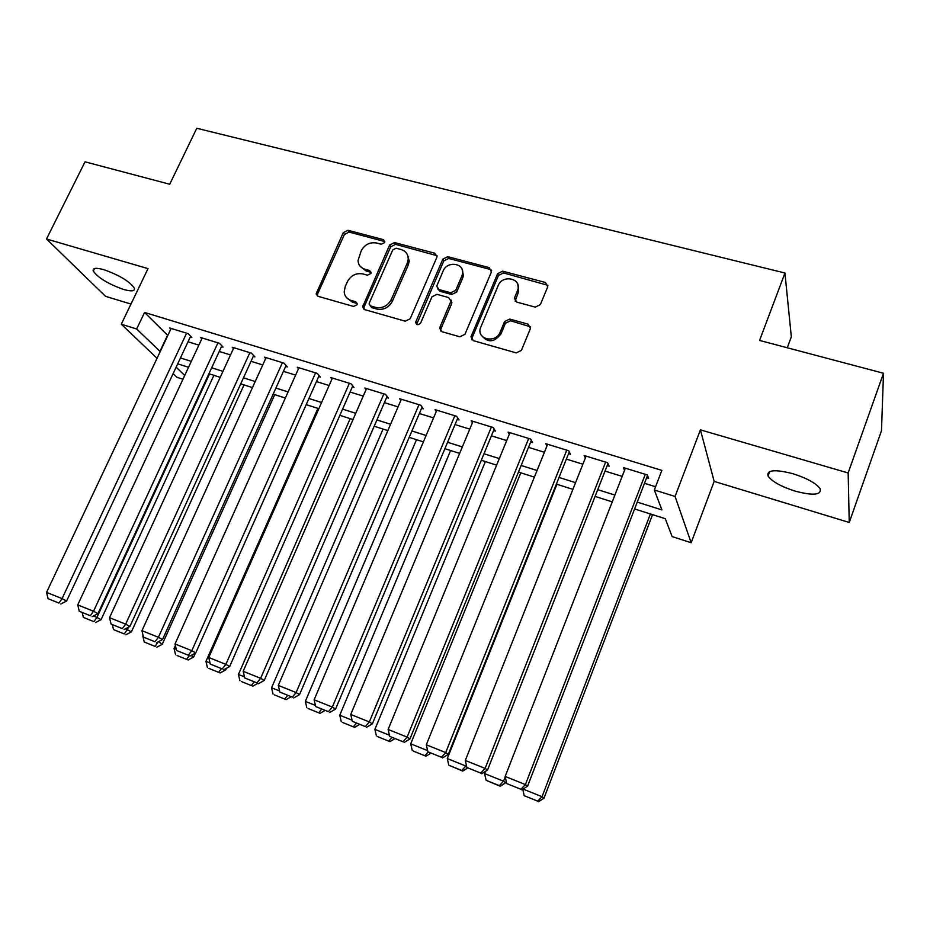 <?xml version="1.0" encoding="UTF-8"?>
<svg xmlns="http://www.w3.org/2000/svg" width="930" height="930" viewBox="0 0 930 930"><rect width="100%" height="100%" fill="white"/><g stroke="black" fill="none" stroke-linecap="round" stroke-linejoin="round"><path stroke-width="1.4" d="M384.625 242.556L384.834 241.602L383.3 239.615L348.006 230.28L343.251 232.674L316.142 293.927L318.234 296.356L353.609 306.458L357.015 304.761L357.236 303.657L355.713 301.727L351.087 300.413C346.937 299.053 344.635 296.228 344.181 291.974L345.181 286.649L347.425 281.639C350.959 275.35 356.109 272.769 362.886 273.92L367.501 275.187L370.884 273.501L371.105 272.478L369.57 270.514L364.967 269.247C360.677 267.863 358.364 264.992 358.015 260.609L361.235 250.74C364.734 244.509 369.873 241.928 376.638 243.021L381.242 244.241L384.625 242.556M384.834 241.579L349.157 232.07L344.414 234.465L317.676 293.752L317.456 296.007M357.225 303.54L352.261 302.087L351.087 300.413M371.105 272.397L366.095 270.979L364.967 269.247M792.895 473.707C774.853 469.127 766.576 469.894 768.04 476.009C771.912 481.496 780.898 486.53 794.999 491.087C813.064 495.818 821.457 495.074 820.19 488.855C816.273 483.333 807.17 478.287 792.895 473.707M103.869 269.688C95.941 267.503 92.407 267.968 93.267 271.072C98.173 277.872 108.275 283.999 123.539 289.428C131.583 291.695 135.175 291.241 134.339 288.079C129.468 281.302 119.307 275.164 103.869 269.688M535.215 307.132L540.353 304.61L547.747 286.731L545.433 282.488L502.665 271.176L497.631 273.664L470.987 336.811L473.312 340.647L516.231 352.9L521.393 350.389L530.449 328.499L528.147 324.186L509.675 319.071L504.572 321.571L500.119 332.208C495.969 343.426 477.102 339.799 480.24 328.464L498.166 285.591C502.363 274.304 521.625 278.198 517.871 289.649L514.441 298.077L516.766 302.111L535.215 307.132M883.5 373.255L881.477 430.776L849.241 522.462L848.148 472.963L883.5 373.255L759.577 340.438L784.955 273.025L196.776 128.27L169.713 184.245L85.037 161.82L46.5 238.998L148.01 268.619L121.295 324.21L136.663 328.988L144.569 312.445L661.858 470.394L654.325 490.005L675.075 496.457L691.164 542.713L672.134 536.587L665.299 518.707L634.597 508.954M848.148 472.963L700.418 429.846L675.075 496.457M436.775 257.505L437.053 256.494L434.775 253.227L394.494 242.567L389.647 244.997L362.63 306.853L364.827 309.655L405.224 321.199L410.188 318.746L436.775 257.505M447.772 256.657L489.273 267.642L491.377 272.002L464.942 334.323L459.885 336.811L441.948 331.685L439.646 328.162L439.913 327.209L450.98 301.088L448.678 297.577L436.949 294.333L431.973 296.798L420.697 322.896C418.314 325.407 416.617 325.221 415.605 322.315L442.843 259.121L447.772 256.657L448.725 258.447L490.145 269.421L489.273 267.642M46.5 238.998L105.555 296.333L130.979 304.064M190.278 336.986L191.824 337.462L188.162 333.672L169.609 327.965L170.806 329.174M221.48 346.611L223.061 347.099L219.527 343.321L200.636 337.509L201.845 338.764M253.274 356.411L254.878 356.911L251.495 353.156L232.244 347.239L233.465 348.552M285.661 366.408L287.289 366.908L284.069 363.177L264.445 357.143L265.678 358.527M318.665 376.592L320.327 377.103L317.258 373.395L297.263 367.245L298.507 368.687M352.307 386.961L354.005 387.485L351.098 383.799L330.72 377.534L331.964 379.056M386.601 397.54L388.333 398.075L385.59 394.413L364.816 388.019L366.06 389.635M421.557 408.328L423.324 408.875L420.767 405.236L399.575 398.726L400.83 400.435M457.223 419.325L459.025 419.883L456.642 416.28L435.031 409.63L436.286 411.455M493.586 430.544L495.423 431.113L493.249 427.544L471.196 420.755L472.44 422.708M530.693 441.994L532.565 442.575L530.588 439.03L508.094 432.113L509.326 434.205M568.556 453.677L570.462 454.259L568.695 450.759L545.736 443.691L546.956 445.97M607.197 465.593L609.15 466.197L607.604 462.722L584.156 455.514L585.354 457.99M144.569 312.445L167.819 335.498M188.034 341.763L198.881 345.123M219.248 351.447L230.524 354.935M251.042 361.305L262.76 364.932M283.429 371.349L295.612 375.127M316.444 381.579L329.104 385.508M350.087 392.018L363.246 396.099M384.381 402.655L398.052 406.887M419.36 413.501L433.554 417.896M455.026 424.557L469.766 429.125M491.4 435.845L506.711 440.588M528.519 447.353L544.41 452.282M566.382 459.095L582.889 464.21M605.035 471.08L622.17 476.393M644.49 483.309L655.569 486.75M646.641 477.764L648.629 478.38L647.315 474.951L623.391 467.581L624.542 470.313M787.268 347.774L791.325 336.858L784.955 273.025M700.418 429.846L714.17 481.391L849.241 522.462M714.17 481.391L691.164 542.713M182.978 379.231L176.944 377.289L173.108 373.627M637.236 502.119L661.939 509.919L654.325 490.005M136.663 328.988L160.227 351.563M180.455 357.945L191.301 361.375M211.68 367.803L222.956 371.361M243.486 377.847L255.215 381.544M275.896 388.077L288.079 391.925M308.923 398.493L321.582 402.492M342.589 409.119L355.748 413.28M376.906 419.953L390.577 424.266M411.897 430.997L426.103 435.484M447.586 442.262L462.35 446.923M483.995 453.759L499.317 458.595M521.137 465.477L537.052 470.499M559.046 477.439L575.565 482.658M597.734 489.657L614.893 495.062M157.042 358.306L121.295 324.21M176.13 367.176L184.721 375.476M612.242 501.863L595.084 496.411M572.903 489.366L556.384 484.112M534.378 477.125L518.463 472.068M496.632 465.14L481.31 460.269M459.653 453.387L444.889 448.702M423.394 441.878L409.188 437.367M387.868 430.59L374.186 426.242M353.028 419.523L339.857 415.338M318.851 408.677L306.179 404.643M285.347 398.028L273.153 394.157M252.46 387.589L240.731 383.858M220.201 377.336L208.925 373.755M188.546 367.28L177.7 363.839M167.493 335.393L159.902 351.459M360.119 266.213L366.095 270.979M346.472 297.565L352.261 302.087M437.042 255.68L395.552 244.369L390.728 246.787L364.095 306.97L363.874 309.202M396.157 248.205L392.762 249.903L369.326 302.924L369.105 303.982L370.651 305.97L375.581 307.377C382.474 308.586 387.705 305.993 391.263 299.588L407.259 263.132L408.212 259.272C408.224 254.309 405.84 251.065 401.063 249.519L396.157 248.205M370.245 305.819L371.779 307.644L370.651 305.97M407.433 254.797L409.247 261.039L408.293 264.887L392.355 301.274C388.798 307.667 383.579 310.26 376.697 309.039L371.779 307.644M491.645 270.27L490.145 269.421M450.969 299.995L451.689 303.68L440.901 328.86L440.68 331.01M448.725 258.447L443.808 260.9L416.652 324.372M461.861 276.024L462.512 273.804C464.814 263.039 447.086 260.528 443.133 270.99L436.716 286.184L439.007 289.556L450.748 292.764L455.735 290.3L461.861 276.024L462.78 277.779L463.442 275.559L462.129 269.468M437.728 288.881L439.995 291.276L439.007 289.556M462.78 277.779L456.677 292.032L451.701 294.485L439.995 291.276M517.824 284.545L518.673 291.404L515.162 301.169M481.542 335.451C487.855 343.031 494.33 342.496 500.979 333.87L500.119 332.208M530.6 326.883L510.512 320.769L505.42 323.256L500.979 333.87M547.921 285.324L503.502 272.955L498.48 275.443L472.126 337.753L471.905 339.857M209.541 373.953L96.941 617.427L101.079 619.671L213.888 375.336M93.384 615.997L96.941 617.427L93.872 621.647L83.375 617.404L93.872 621.647M82.247 612.696L83.375 617.404M95.534 622.53L101.079 619.671M186.605 333.196L62.066 598.618L66.588 601.059L190.627 336.23M171.143 328.43L46.547 592.387L62.066 598.618L58.916 603.058L48.069 598.688L58.916 603.058M66.588 601.059L60.741 604.023M48.069 598.688L46.547 592.387M128.48 627.238L127.364 629.691L131.386 631.877L244.032 384.904M125.352 628.878L127.364 629.691L124.213 633.923L113.53 629.598L124.213 633.923M112.379 624.797L113.53 629.598M125.829 634.783L131.386 631.877M143.232 636.073L143.057 635.318M158.588 641.654L162.239 644.316L274.722 394.657M157.937 642.002L155.136 646.42L144.243 642.025L155.136 646.42M142.79 635.899L144.243 642.025M156.693 647.268L162.239 644.316M176.305 649.396L174.073 648.501L175.398 645.548M191.01 655.487L193.684 656.987L195.405 653.104M177.06 655.511L188.139 659.986L177.06 655.511M174.073 648.501L175.538 654.673M189.22 655.824L186.628 659.161M188.139 659.986L193.684 656.987M210.041 662.985L205.96 661.346L317.932 408.375M224.653 669.286L225.723 669.891L226.409 668.321M208.89 668.391L220.178 672.948L208.89 668.391M205.96 661.346L207.425 667.577M221.387 668.798L218.724 672.146M220.178 672.948L225.723 669.891M217.946 342.833L93.546 611.254L97.952 613.649L221.852 345.809M202.205 337.985L77.725 604.907L93.546 611.254L90.315 615.718L79.259 611.254L90.315 615.718M97.952 613.649L92.082 616.671M79.259 611.254L77.725 604.907M249.879 352.656L125.655 624.146L129.909 626.483L253.657 355.562M233.837 347.727L109.531 617.671L125.655 624.146L122.341 628.622L111.065 624.077L122.341 628.622M129.909 626.483L124.05 629.552M111.065 624.077L109.531 617.671M282.418 362.677L158.402 637.283L162.506 639.573L286.068 365.49M266.073 357.643L141.953 630.68L158.402 637.283L154.996 641.781L143.487 637.155L154.996 641.781M162.506 639.573L156.647 642.688M143.487 637.155L141.953 630.68M315.584 372.872L191.801 650.686L195.742 652.918L319.095 375.615M298.925 367.745L175.014 643.955L191.801 650.686L188.29 655.208L176.561 650.477L188.29 655.208M195.742 652.918L189.883 656.092M176.561 650.477L175.014 643.955M244.462 676.854L238.452 674.436L350.192 418.628M241.335 681.516L252.832 686.166L241.335 681.516M238.452 674.436L239.917 680.713M254.169 682.015L251.437 685.375M252.832 686.166L257.691 683.434M349.389 383.276L225.874 664.357L229.652 666.531L352.761 385.915M332.405 378.057L208.75 657.487L225.874 664.357L222.27 668.903L210.296 664.078L222.27 668.903M408.619 256.924L408.224 258.505M229.652 666.531L223.793 669.763M210.296 664.078L208.75 657.487M279.593 691.002L271.572 687.77L383.044 429.055M274.397 694.884L286.115 699.627L274.397 694.884M271.572 687.77L273.048 694.117M287.591 695.489L284.789 698.872M286.115 699.627L290.974 696.849M383.846 393.878L260.644 678.307L264.248 680.423L387.089 396.413M366.536 388.554L243.172 671.297L260.644 678.307L256.936 682.876L244.73 677.958L256.936 682.876M264.248 680.423L258.401 683.713M244.73 677.958L243.172 671.297M315.456 705.452L305.342 701.371L416.512 439.692M308.109 708.521L320.06 713.356L308.109 708.521M305.342 701.371L306.819 707.777M321.664 709.23L318.804 712.624M320.06 713.356L324.919 710.532M418.988 404.69L296.124 692.559L299.553 694.605L422.081 407.108M401.33 399.261L278.291 685.398L296.124 692.559L292.322 697.14L279.849 692.118L292.322 697.14M451.004 301.122L451.352 300.402M299.553 694.605L293.706 697.953M279.849 692.118L278.291 685.398M352.063 720.192L339.776 715.24L450.62 450.527M342.473 722.424L354.667 727.353L342.473 722.424M339.776 715.24L341.264 721.703M356.423 723.238L353.481 726.644M354.667 727.353L359.515 724.482M454.84 415.722L332.347 707.091L335.591 709.067L457.781 418M436.821 410.176L314.142 699.79L332.347 707.091L328.441 711.694L315.712 706.567L328.441 711.694M335.591 709.067L329.743 712.485M315.712 706.567L314.142 699.79M389.438 735.246L374.895 729.387L485.379 461.559M377.534 736.607L389.972 741.64L377.534 736.607M374.895 729.387L376.394 735.909M391.879 737.525L388.856 740.954M389.972 741.64L394.808 738.711M427.614 750.626L410.723 743.826L520.812 472.812M413.292 751.08L425.987 756.206L413.292 751.08M410.723 743.826L412.223 750.405M428.172 751.975L424.94 755.555M425.987 756.206L430.823 753.23M466.302 764.89L465.849 766.029L447.284 758.555L556.931 484.286M461.768 770.447L448.795 765.192L462.733 771.075L461.768 770.447L465.849 766.029L466.674 766.576M447.284 758.555L448.795 765.192M462.733 771.075L467.627 767.994M505.246 776.852L503.549 781.212L484.6 773.574L485.472 771.377M499.352 785.652L486.111 780.293L500.235 786.245L499.352 785.652L503.549 781.212L505.722 782.723L506.257 781.363M484.6 773.574L486.111 780.293M500.235 786.245L505.722 782.723M650.396 513.976L542.027 796.708L543.992 798.149L652.535 514.662M523.067 789.07L542.027 796.708L537.714 801.16L524.195 795.696L537.714 801.16M522.765 789.268L524.195 795.696M538.517 801.73L543.992 798.149M491.4 426.975L369.338 721.936L372.384 723.842L494.19 429.09M473.021 421.313L350.75 714.473L369.338 721.936L365.316 726.562L352.319 721.331L365.316 726.562M372.384 723.842L366.548 727.318M352.319 721.331L350.75 714.473M528.705 438.449L407.108 737.095L409.956 738.932L531.344 440.39M509.954 432.683L388.124 729.469L407.108 737.095L402.969 741.745L389.705 736.397L402.969 741.745M409.956 738.932L404.12 742.466M389.705 736.397L388.124 729.469M566.777 450.167L445.691 752.579L448.318 754.335L569.265 451.887M547.642 444.273L426.3 744.79L445.691 752.579L441.436 757.253L427.881 751.789L441.436 757.253M448.318 754.335L442.506 757.938M427.881 751.789L426.3 744.79M605.639 462.117L485.111 768.401L487.518 770.075L607.988 463.582M586.109 456.107L465.302 760.449L485.111 768.401L480.74 773.086L466.883 767.506L480.74 773.086M487.518 770.075L481.717 773.748M466.883 767.506L465.302 760.449M645.304 474.323L525.404 784.571L527.577 786.152L647.524 475.474M625.367 468.197L505.153 776.445L525.404 784.571L520.905 789.279L506.745 783.572L520.905 789.279M527.577 786.152L521.788 789.907M506.745 783.572L505.153 776.445M384.392 241.405L383.3 239.615M356.864 303.401L355.713 301.727M370.698 272.246L369.57 270.514M317.676 293.752L316.444 292.078M344.414 234.465L343.251 232.674M349.157 232.07L348.006 230.28M364.095 306.97L362.944 305.307M390.728 246.787L389.647 244.997M395.552 244.369L394.494 242.567M435.763 255.018L434.775 253.227M376.697 309.039L375.581 307.377M392.355 301.274L391.263 299.588M408.293 264.887L407.259 263.132M440.901 328.86L439.913 327.209M451.689 303.68L450.725 301.983M416.849 323.163L415.815 321.513M443.808 260.9L442.843 259.121M451.701 294.485L450.748 292.764M456.677 292.032L455.735 290.3M515.418 299.379L514.592 297.647M518.289 292.52L517.475 290.776M505.42 323.256L504.572 321.571M510.512 320.769L509.675 319.071M528.938 325.872L528.147 324.186M472.126 337.753L471.208 336.114M498.48 275.443L497.631 273.664M503.502 272.955L502.665 271.176M546.189 284.266L545.433 282.488M768.04 476.009L769.68 471.545M93.267 271.072L94.511 268.526M317.374 295.601L316.142 293.927M363.781 308.516L362.63 306.853M409.247 261.039L408.212 259.272M440.634 329.813L439.646 328.162M451.945 302.796L450.98 301.088M416.652 323.966L415.605 322.315M463.442 275.559L462.512 273.804M515.267 299.809L514.441 298.077M518.673 291.404L517.871 289.649M471.917 338.45L470.987 336.811"/></g></svg>
